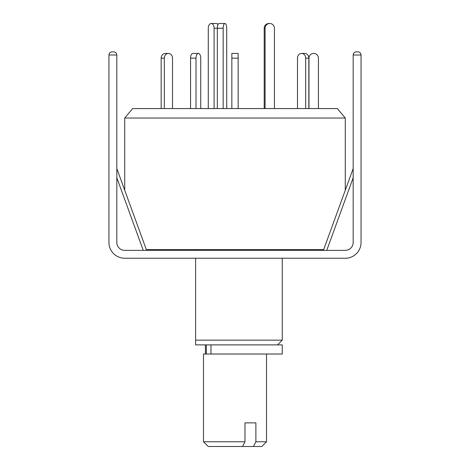<?xml version="1.0" encoding="UTF-8"?>
<svg xmlns="http://www.w3.org/2000/svg" width="470" height="470" viewBox="0 0 470 470"><rect width="100%" height="100%" fill="white"/><g stroke="black" fill="none" stroke-linecap="round" stroke-linejoin="round"><path stroke-width="0.7" d="M195.614 258.236L195.614 340.157L282.264 340.157L282.264 258.236M282.264 250.363L282.264 249.57M195.614 249.57L195.614 250.363M146.317 249.57L323.683 249.57M345.28 190.244L345.28 118.023L124.72 118.023L124.72 190.244M345.28 118.023L337.348 108.57L132.652 108.57L124.72 118.023M195.614 344.886L195.614 340.157L195.614 344.886L282.264 344.886L282.264 354.022L203.492 354.022L203.492 441.777L244.976 441.777L242.555 446.5L208.216 446.5L203.492 441.777M208.269 108.57L208.269 28.224A4.723 2.908 90 0 1 211.177 23.5L216.147 23.5A4.723 2.908 90 0 1 217.98 24.558M211.177 23.5A4.723 2.908 90 0 1 214.091 28.224L214.091 108.57M192.917 53.433L198.375 53.433L192.917 53.433A4.723 2.362 -90 0 0 190.556 58.157L190.556 108.57M200.737 58.157L200.737 108.57L200.737 58.157A4.723 2.362 -90 0 0 198.375 53.433A4.723 2.362 -90 0 0 196.013 58.157L190.556 58.157M223.168 108.57L223.168 28.224A4.723 1.768 -90 0 1 224.936 23.5L219.096 23.5A4.723 1.768 -90 0 0 217.322 28.224L214.091 28.224M217.322 108.57L217.322 28.224L223.168 28.224M224.936 23.5A4.723 1.768 -90 0 1 226.71 28.224L226.71 108.57M265.08 28.224L264.205 28.224A4.723 4.682 90 0 1 268.881 23.5L269.762 23.5A4.723 4.682 90 0 0 265.08 28.224L265.08 108.57M274.439 108.57L274.439 28.224A4.723 4.682 90 0 0 269.762 23.5M264.205 28.224L264.205 108.57M164.324 108.57L164.324 58.157A4.723 4.095 -90 0 1 168.413 53.433L165.264 53.433A4.723 4.095 -90 0 0 161.169 58.157L161.169 108.57M168.413 53.433A4.723 4.095 -90 0 1 172.508 58.157L172.508 108.57M196.013 108.57L196.013 58.157M308.831 108.57L308.831 58.157A4.723 4.095 -90 0 0 304.736 53.433L301.587 53.433A4.723 4.095 -90 0 0 297.492 58.157L297.492 108.57M305.676 108.57L305.676 58.157A4.723 4.095 -90 0 0 301.587 53.433M318.431 108.57L318.431 58.157A4.723 4.723 0 0 0 313.707 53.433A4.723 4.723 0 0 0 308.978 58.157L308.978 108.57M238.149 58.157L231.851 58.157L231.851 53.433L238.149 53.433L238.149 108.57M231.851 58.157L231.851 108.57M255.892 422.871L244.976 422.871L255.892 422.871L255.892 441.777L266.508 441.777L266.508 354.022M244.976 422.871L244.976 441.777M266.508 441.777L261.784 446.5L253.471 446.5L255.892 441.777M242.555 446.5L253.471 446.5M116.83 168.56L146.599 250.363M356.325 51.841L357.899 51.841C359.797 52.041 360.848 53.092 361.048 54.996L353.17 54.996C353.37 53.092 354.421 52.041 356.325 51.841C354.421 52.041 353.37 53.092 353.17 54.996C353.37 53.092 354.421 52.041 356.325 51.841L357.899 51.841C359.797 52.041 360.848 53.092 361.048 54.996L361.048 242.485A15.757 15.757 0 0 1 345.297 258.236L124.703 258.236A15.757 15.757 0 0 1 108.952 242.485L108.952 54.996C109.152 53.092 110.203 52.041 112.101 51.841L113.675 51.841C115.579 52.041 116.631 53.092 116.83 54.996C116.631 53.092 115.579 52.041 113.675 51.841M353.17 54.996L353.17 242.485A7.878 7.878 0 0 1 345.297 250.363L124.703 250.363A7.878 7.878 0 0 1 116.83 242.485L116.83 54.996L108.952 54.996C109.152 53.092 110.203 52.041 112.101 51.841M210.995 344.886L210.995 354.022M164.324 58.157L161.169 58.157M308.831 58.157L305.676 58.157M353.17 177.772L326.75 250.363M143.25 250.363L116.83 177.772M277.535 344.886L282.264 340.157M205.408 344.886L205.408 354.022M206.342 344.886L206.342 354.022M353.17 168.56L323.401 250.363"/></g></svg>
